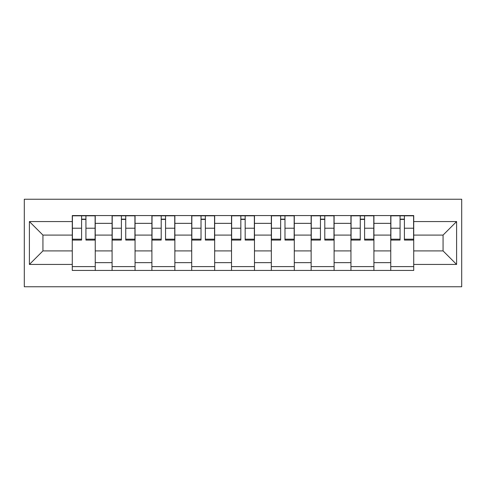 <?xml version="1.0" encoding="UTF-8"?>
<svg xmlns="http://www.w3.org/2000/svg" width="486" height="486" viewBox="0 0 486 486"><rect width="100%" height="100%" fill="white"/><g stroke="black" fill="none" stroke-linecap="round" stroke-linejoin="round"><path stroke-width="0.73" d="M24.3 286.764L461.7 286.764L461.7 199.236L24.3 199.236L24.3 286.764M112.084 270.435L112.084 223.347L95.244 223.347L95.244 270.435M95.244 223.347L95.244 215.565M112.084 223.347L112.084 215.565M135.053 215.565L135.053 270.435M151.899 270.435L151.899 215.565M174.863 215.565L174.863 270.435M191.709 270.435L191.709 215.565M214.672 215.565L214.672 270.435M231.518 270.435L231.518 215.565M254.482 215.565L254.482 270.435M271.328 270.435L271.328 215.565M294.291 215.565L294.291 270.435M311.137 270.435L311.137 215.565M334.101 215.565L334.101 270.435M350.947 270.435L350.947 215.565M373.916 215.565L373.916 270.435M390.756 270.435L390.756 215.565M390.756 250.91L373.916 250.91M350.947 250.91L334.101 250.91M311.137 250.91L294.291 250.91M271.328 250.91L254.482 250.91M231.518 250.91L214.672 250.91M191.709 250.91L174.863 250.91M151.899 250.91L135.053 250.91M112.084 250.91L95.244 250.91M390.756 235.09L373.916 235.09M350.947 235.09L334.101 235.09M311.137 235.09L294.291 235.09M271.328 235.09L254.482 235.09M231.518 235.09L214.672 235.09M191.709 235.09L174.863 235.09M151.899 235.09L135.053 235.09M112.084 235.09L95.244 235.09M42.932 250.91L72.274 250.91L72.274 235.09L42.932 235.09L42.932 250.91L29.403 264.439L29.403 221.561L72.274 221.561L72.274 235.09M413.726 235.09L413.726 250.91L443.068 250.91L443.068 235.09L413.726 235.09L413.726 215.565L72.274 215.565L72.274 221.561M413.726 221.561L456.597 221.561L456.597 264.439L413.726 264.439L413.726 250.91M72.274 250.91L72.274 270.435L413.726 270.435L413.726 264.439M72.274 264.439L29.403 264.439M95.244 266.607L72.274 266.607M81.593 219.393L85.931 219.393M135.053 266.607L112.084 266.607M121.403 219.393L125.74 219.393M174.863 266.607L151.899 266.607M161.212 219.393L165.55 219.393M214.672 266.607L191.709 266.607M201.022 219.393L205.359 219.393M254.482 266.607L231.518 266.607M240.831 219.393L245.169 219.393M294.291 266.607L271.328 266.607M280.641 219.393L284.978 219.393M334.101 266.607L311.137 266.607M320.45 219.393L324.788 219.393M373.916 266.607L350.947 266.607M360.26 219.393L364.597 219.393M413.726 266.607L390.756 266.607M400.069 219.393L404.407 219.393M29.403 221.561L42.932 235.09M443.068 250.91L456.597 264.439M443.068 235.09L456.597 221.561M85.931 239.185L95.116 239.185L95.116 240.066L85.931 240.066L85.931 215.82L95.116 215.82L90.013 215.82M95.116 239.185L95.116 215.82M81.593 219.137L85.931 219.137M77.505 215.82L72.402 215.82L72.402 240.066L81.593 240.066L81.593 215.82L77.888 215.82M72.402 215.82L89.631 215.82M125.74 239.185L134.926 239.185L134.926 240.066L125.74 240.066L125.74 215.82L134.926 215.82L129.823 215.82M134.926 239.185L134.926 215.82M121.403 219.137L125.74 219.137M117.32 215.82L112.211 215.82L112.211 240.066L121.403 240.066L121.403 215.82L117.703 215.82M112.211 215.82L129.44 215.82M165.55 239.185L174.735 239.185L174.735 240.066L165.55 240.066L165.55 215.82L174.735 215.82L169.632 215.82M174.735 239.185L174.735 215.82M161.212 219.137L165.55 219.137M157.13 215.82L152.027 215.82L152.027 240.066L161.212 240.066L161.212 215.82L157.513 215.82M152.027 215.82L169.25 215.82M205.359 239.185L214.545 239.185L214.545 240.066L205.359 240.066L205.359 215.82L214.545 215.82L209.442 215.82M214.545 239.185L214.545 215.82M201.022 219.137L205.359 219.137M196.939 215.82L191.836 215.82L191.836 240.066L201.022 240.066L201.022 215.82L197.322 215.82M191.836 215.82L209.059 215.82M245.169 239.185L254.354 239.185L254.354 240.066L245.169 240.066L245.169 215.82L254.354 215.82L249.251 215.82M254.354 239.185L254.354 215.82M240.831 219.137L245.169 219.137M236.749 215.82L231.646 215.82L231.646 240.066L240.831 240.066L240.831 215.82L237.132 215.82M231.646 215.82L248.868 215.82M284.978 239.185L294.164 239.185L294.164 240.066L284.978 240.066L284.978 215.82L294.164 215.82L289.061 215.82M294.164 239.185L294.164 215.82M280.641 219.137L284.978 219.137M276.558 215.82L271.455 215.82L271.455 240.066L280.641 240.066L280.641 215.82L276.941 215.82M271.455 215.82L288.678 215.82M324.788 239.185L333.973 239.185L333.973 240.066L324.788 240.066L324.788 215.82L333.973 215.82L328.87 215.82M333.973 239.185L333.973 215.82M320.45 219.137L324.788 219.137M316.368 215.82L311.265 215.82L311.265 240.066L320.45 240.066L320.45 215.82L316.75 215.82M311.265 215.82L328.487 215.82M364.597 239.185L373.789 239.185L373.789 240.066L364.597 240.066L364.597 215.82L373.789 215.82L368.68 215.82M373.789 239.185L373.789 215.82M360.26 219.137L364.597 219.137M356.177 215.82L351.074 215.82L351.074 240.066L360.26 240.066L360.26 215.82L356.56 215.82M351.074 215.82L368.297 215.82M404.407 239.185L413.598 239.185L413.598 240.066L404.407 240.066L404.407 215.82L413.598 215.82L408.495 215.82M413.598 239.185L413.598 215.82M400.069 219.137L404.407 219.137M395.987 215.82L390.884 215.82L390.884 240.066L400.069 240.066L400.069 215.82L396.369 215.82M390.884 215.82L408.112 215.82M350.947 223.347L334.101 223.347M311.137 223.347L294.291 223.347M271.328 223.347L254.482 223.347M231.518 223.347L214.672 223.347M191.709 223.347L174.863 223.347M151.899 223.347L135.053 223.347M390.756 223.347L373.916 223.347M350.947 262.653L334.101 262.653M311.137 262.653L294.291 262.653M271.328 262.653L254.482 262.653M231.518 262.653L214.672 262.653M191.709 262.653L174.863 262.653M151.899 262.653L135.053 262.653M112.084 262.653L95.244 262.653M390.756 262.653L373.916 262.653M85.931 228.213L95.116 228.213M72.402 239.185L81.593 239.185M72.402 228.213L81.593 228.213M125.74 228.213L134.926 228.213M112.211 239.185L121.403 239.185M112.211 228.213L121.403 228.213M165.55 228.213L174.735 228.213M152.027 239.185L161.212 239.185M152.027 228.213L161.212 228.213M205.359 228.213L214.545 228.213M191.836 239.185L201.022 239.185M191.836 228.213L201.022 228.213M245.169 228.213L254.354 228.213M231.646 239.185L240.831 239.185M231.646 228.213L240.831 228.213M284.978 228.213L294.164 228.213M271.455 239.185L280.641 239.185M271.455 228.213L280.641 228.213M324.788 228.213L333.973 228.213M311.265 239.185L320.45 239.185M311.265 228.213L320.45 228.213M364.597 228.213L373.789 228.213M351.074 239.185L360.26 239.185M351.074 228.213L360.26 228.213M404.407 228.213L413.598 228.213M390.884 239.185L400.069 239.185M390.884 228.213L400.069 228.213"/></g></svg>
